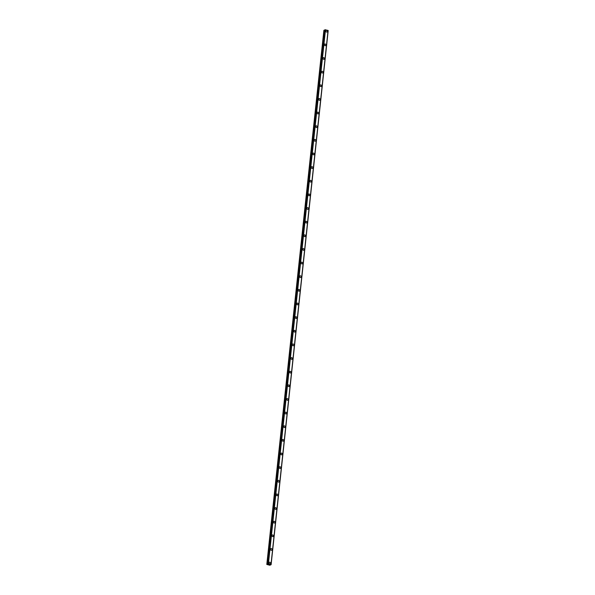 <?xml version="1.0" encoding="UTF-8"?>
<svg xmlns="http://www.w3.org/2000/svg" width="595" height="595" viewBox="0 0 595 595"><rect width="100%" height="100%" fill="white"/><g stroke="black" fill="none" stroke-linecap="round" stroke-linejoin="round"><path stroke-width="0.89" d="M269.416 562.268A0.9 0.774 -116 0 1 270.204 563.881A0.9 0.774 -116 0 1 269.416 562.268A0.9 0.774 -116 0 1 270.204 563.881M270.874 548.635A0.9 0.774 -116 0 1 271.662 550.249A0.9 0.774 -116 0 1 270.874 548.627A0.9 0.774 -116 0 1 271.662 550.249M272.332 534.994A0.9 0.774 -116 0 1 273.12 536.608A0.9 0.774 -116 0 1 272.332 534.994A0.9 0.774 -116 0 1 273.12 536.608M273.789 521.354A0.9 0.774 -116 0 1 274.578 522.975A0.9 0.774 -116 0 1 273.789 521.354A0.9 0.774 -116 0 1 274.578 522.975M275.247 507.721A0.9 0.774 -116 0 1 276.035 509.335A0.9 0.774 -116 0 1 275.247 507.721A0.9 0.774 -116 0 1 276.035 509.335M276.705 494.081A0.9 0.774 -116 0 1 277.493 495.695A0.9 0.774 -116 0 1 276.705 494.081A0.9 0.774 -116 0 1 277.493 495.695M278.163 480.44A0.9 0.774 -116 0 1 278.951 482.062A0.9 0.774 -116 0 1 278.163 480.44A0.9 0.774 -116 0 1 278.951 482.062M279.62 466.807A0.9 0.774 -116 0 1 280.409 468.421A0.9 0.774 -116 0 1 279.62 466.807A0.9 0.774 -116 0 1 280.409 468.421M281.078 453.167A0.9 0.774 -116 0 1 281.866 454.781A0.9 0.774 -116 0 1 281.078 453.167A0.9 0.774 -116 0 1 281.866 454.788M282.536 439.534A0.9 0.774 -116 0 1 283.324 441.148A0.9 0.774 -116 0 1 282.536 439.534A0.9 0.774 -116 0 1 283.324 441.148M283.993 425.894A0.9 0.774 -116 0 1 284.782 427.507A0.9 0.774 -116 0 1 283.993 425.894A0.9 0.774 -116 0 1 284.782 427.507M285.451 412.253A0.9 0.774 -116 0 1 286.24 413.875A0.9 0.774 -116 0 1 285.451 412.253A0.9 0.774 -116 0 1 286.24 413.875M286.909 398.62A0.9 0.774 -116 0 1 287.697 400.234A0.9 0.774 -116 0 1 286.909 398.62A0.9 0.774 -116 0 1 287.697 400.234M288.367 384.98A0.9 0.774 -116 0 1 289.155 386.594A0.9 0.774 -116 0 1 288.367 384.98A0.9 0.774 -116 0 1 289.148 386.601M289.825 371.347A0.9 0.774 -116 0 1 290.605 372.961A0.9 0.774 -116 0 1 289.825 371.347A0.9 0.774 -116 0 1 290.613 372.961M291.275 357.707A0.9 0.774 -116 0 1 292.063 359.321A0.9 0.774 -116 0 1 291.282 357.707A0.9 0.774 -116 0 1 292.071 359.321M292.733 344.066A0.9 0.774 -116 0 1 293.521 345.688A0.9 0.774 -116 0 1 292.74 344.066A0.9 0.774 -116 0 1 293.528 345.688M294.19 330.433A0.9 0.774 -116 0 1 294.979 332.047A0.9 0.774 -116 0 1 294.198 330.433A0.9 0.774 -116 0 1 294.979 332.047M295.648 316.793A0.9 0.774 -116 0 1 296.436 318.407A0.9 0.774 -116 0 1 295.656 316.793A0.9 0.774 -116 0 1 296.436 318.407M297.106 303.16A0.9 0.774 -116 0 1 297.894 304.774A0.9 0.774 -116 0 1 297.106 303.16A0.9 0.774 -116 0 1 297.894 304.774M298.564 289.52A0.9 0.774 -116 0 1 299.352 291.134A0.9 0.774 -116 0 1 298.564 289.52A0.9 0.774 -116 0 1 299.352 291.134M300.021 275.879A0.9 0.774 -116 0 1 300.81 277.501A0.9 0.774 -116 0 1 300.021 275.879A0.9 0.774 -116 0 1 300.81 277.501M301.479 262.246A0.9 0.774 -116 0 1 302.267 263.86A0.9 0.774 -116 0 1 301.479 262.246A0.9 0.774 -116 0 1 302.267 263.86M302.937 248.606A0.9 0.774 -116 0 1 303.725 250.22A0.9 0.774 -116 0 1 302.937 248.606A0.9 0.774 -116 0 1 303.725 250.22M304.395 234.973A0.9 0.774 -116 0 1 305.183 236.587A0.9 0.774 -116 0 1 304.395 234.966A0.9 0.774 -116 0 1 305.183 236.587M305.852 221.333A0.9 0.774 -116 0 1 306.641 222.946A0.9 0.774 -116 0 1 305.852 221.333A0.9 0.774 -116 0 1 306.641 222.946M307.31 207.692A0.9 0.774 -116 0 1 308.098 209.314A0.9 0.774 -116 0 1 307.31 207.692A0.9 0.774 -116 0 1 308.098 209.314M308.768 194.059A0.9 0.774 -116 0 1 309.556 195.673A0.9 0.774 -116 0 1 308.768 194.059A0.9 0.774 -116 0 1 309.556 195.673M310.226 180.419A0.9 0.774 -116 0 1 311.014 182.033A0.9 0.774 -116 0 1 310.226 180.419A0.9 0.774 -116 0 1 311.014 182.033M311.683 166.786A0.9 0.774 -116 0 1 312.472 168.4A0.9 0.774 -116 0 1 311.683 166.779A0.9 0.774 -116 0 1 312.472 168.4M313.141 153.146A0.9 0.774 -116 0 1 313.929 154.76A0.9 0.774 -116 0 1 313.141 153.146A0.9 0.774 -116 0 1 313.929 154.76M314.599 139.505A0.9 0.774 -116 0 1 315.387 141.127A0.9 0.774 -116 0 1 314.599 139.505A0.9 0.774 -116 0 1 315.387 141.127M316.057 125.872A0.9 0.774 -116 0 1 316.845 127.486A0.9 0.774 -116 0 1 316.057 125.872A0.9 0.774 -116 0 1 316.845 127.486M317.514 112.232A0.9 0.774 -116 0 1 318.303 113.846A0.9 0.774 -116 0 1 317.514 112.232A0.9 0.774 -116 0 1 318.303 113.846M318.972 98.599A0.9 0.774 -116 0 1 319.76 100.213A0.9 0.774 -116 0 1 318.972 98.592A0.9 0.774 -116 0 1 319.76 100.213M320.43 84.959A0.9 0.774 -116 0 1 321.218 86.573A0.9 0.774 -116 0 1 320.43 84.959A0.9 0.774 -116 0 1 321.218 86.573M321.888 71.318A0.9 0.774 -116 0 1 322.668 72.94A0.9 0.774 -116 0 1 321.888 71.318A0.9 0.774 -116 0 1 322.676 72.932M323.345 57.685A0.9 0.774 -116 0 1 324.126 59.299A0.9 0.774 -116 0 1 323.345 57.685A0.9 0.774 -116 0 1 324.134 59.299M324.796 44.045A0.9 0.774 -116 0 1 325.584 45.659A0.9 0.774 -116 0 1 324.803 44.045A0.9 0.774 -116 0 1 325.591 45.659M326.253 30.405A0.9 0.774 -116 0 1 327.042 32.026A0.9 0.774 -116 0 1 326.261 30.405A0.9 0.774 -116 0 1 327.042 32.026M324.788 30.181L323.888 30.308L266.805 564.439L268.404 563.881L271.089 564.677L269.751 565.25L266.805 564.439M324.833 29.847L267.929 563.889M328.068 30.419L270.985 564.558L328.068 30.419L325.011 29.757M328.061 30.479L271.104 564.7L328.172 30.538M268.479 564.514L269.052 564.462M325.487 29.75L268.404 563.881M324.089 30.211L267.006 564.343M324.156 30.196L267.073 564.335M324.721 30.204L267.638 564.335M324.766 30.196L267.683 564.328M325.093 29.757L268.01 563.889M325.443 29.757L268.36 563.889M325.472 29.75L268.39 563.881M328.195 30.561L271.112 564.692"/></g></svg>
